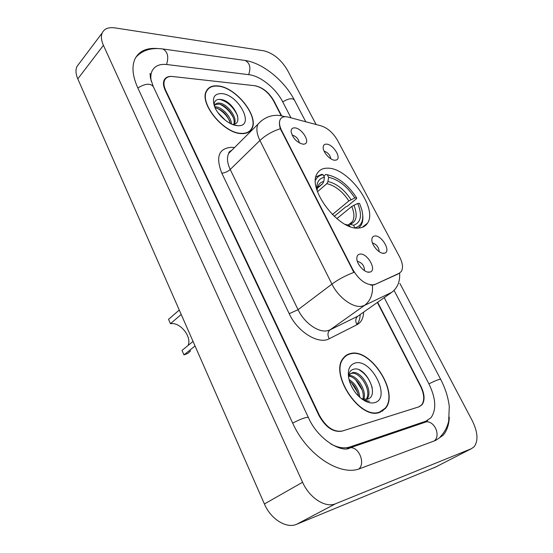 <?xml version="1.0" encoding="UTF-8"?>
<svg xmlns="http://www.w3.org/2000/svg" width="553" height="553" viewBox="0 0 553 553"><rect width="100%" height="100%" fill="white"/><g stroke="black" fill="none" stroke-linecap="round" stroke-linejoin="round"><path stroke-width="0.83" d="M358.745 228.023C362.692 227.746 365.609 226.136 367.482 223.184C378.19 208.405 348.176 167.407 327.473 168.181C322.793 168.133 319.392 169.875 317.277 173.407C306.562 188.2 338.809 230.843 358.745 228.023M326.429 144.139C333.155 144.07 342.051 158.441 336.238 160.038L334.911 160.232C330.376 160.363 323.042 152.421 323.173 147.527C323.208 145.239 324.293 144.112 326.429 144.139M330.846 158.801C330.072 154.951 327.832 152.407 324.12 151.169M374.844 235.972C381.846 235.025 391.365 251.774 384.57 253.17L383.969 253.274C379.379 254.041 371.505 245.193 371.858 239.663C371.955 237.403 372.95 236.172 374.844 235.972M379.178 251.677C378.86 247.309 376.614 244.398 372.452 242.947M294.68 127.861C301.731 127.93 310.703 142.259 304.744 144.008L303.162 144.229C296.781 142.501 292.765 138.271 291.099 131.538C291.092 129.022 292.288 127.798 294.68 127.861M299.332 142.971C298.579 138.893 296.194 136.266 292.178 135.091L292.067 135.091M360.051 254.083C367.538 252.915 377.333 270.617 369.943 272.069L369.418 272.166C364.621 273.071 356.533 264.134 356.83 258.244C356.906 255.735 357.985 254.352 360.051 254.083M364.496 270.666C364.448 265.765 362.056 262.627 357.321 261.251M374.823 284.346L372.992 284.864C365.519 284.781 358.807 279.714 352.869 269.657L281.677 130.619C279.376 125.946 278.892 122.22 280.24 119.441C281.712 116.925 284.387 116.151 288.272 117.112L321.196 125.877C327.735 128.089 333.176 132.907 337.51 140.324L399.612 256.938C402.75 263.124 403.317 267.977 401.319 271.482L399.19 273.3L374.125 284.857L370.814 285.189M250.198 130.895L250.426 130.218M382.704 410.955L383.27 410.119M281.201 115.722L273.493 100.75C268.537 92.358 262.295 87.346 254.753 85.722L172.778 76.535C168.824 76.155 166.128 77.316 164.69 80.033C163.446 82.736 163.778 86.157 165.672 90.298L319.371 415.282C325.98 427.137 333.659 432.377 342.411 431.008L418.704 406.904L421.663 404.914C424.725 400.455 424.338 394.227 420.494 386.208L377.367 302.456M290.982 117.837L282.583 101.634C276.002 88.57 260.422 75.92 249.14 74.724L167.041 64.549C159.748 63.747 154.771 65.862 152.123 70.902C150.775 73.763 150.485 77.24 151.246 81.339M330.95 444.038C338.028 447.799 344.395 448.76 350.035 446.935L425.969 421.144L430.994 417.722C436.607 409.6 435.902 398.291 428.886 383.796L384.211 297.638M316.109 124.522L287.442 70.162C281.145 59.648 273.265 53.192 263.809 50.793L114.865 27.885C108.506 27.021 104.289 28.701 102.215 32.931C100.84 36.27 101.234 40.397 103.418 45.318L302.581 482.264C309.459 497.99 325.572 508.276 335.636 503.721L471.391 448.697L474.156 446.762C478.449 440.769 477.82 432.073 472.262 420.681L399.867 283.385M79.245 63.457L76.895 66.581C75.443 69.955 75.747 74.054 77.8 78.872L264.403 503.977C270.783 519.184 286.495 528.91 296.65 524.279L435.557 467.057M157.557 48.526C146.517 47.627 138.983 51.118 134.946 59.005C131.621 66.526 132.533 76.051 137.669 87.588L292.613 422.976C306.763 454.995 340.524 476.976 360.328 468.446L435.778 440.354L443.112 435.28C446.907 430.835 448.967 424.828 449.299 417.273M151.093 74.13L150.07 74.551M379.586 412.434L385.358 408.522C399.639 392.796 370.593 347.637 350.415 353.547C347.491 354.197 345.12 355.731 343.295 358.15C329.173 373.787 360.017 420.363 379.586 412.434M380.201 412.227L380.893 411.57M241.488 133.605C246.368 133.798 249.783 132.229 251.733 128.904C259.64 116.946 236.055 87.056 217.868 85.909C212.421 85.39 208.633 87.028 206.511 90.81C198.658 102.906 223.827 133.715 241.488 133.605M399.19 273.3L399.625 273.099C400.172 281.525 397.538 287.94 391.718 292.357L364.489 305.422L361.752 306.265C352.862 308.056 338.36 297.403 331.931 284.111C338.312 279.417 345.625 275.518 353.879 272.401L280.336 128.745C279.161 124.778 279.12 121.688 280.212 119.469M249.977 130.681L249.721 131.324M382.51 410.672L382.04 411.287M398.499 273.797L374.125 284.857M281.608 115.798L273.873 100.784C268.924 92.399 262.682 87.395 255.147 85.77L172.301 76.487C168.347 76.1 165.651 77.268 164.206 79.985C162.962 82.687 163.294 86.109 165.188 90.257L318.908 415.414C325.523 427.275 333.21 432.522 341.968 431.153L419.063 406.787L422.022 404.803C425.084 400.351 424.69 394.123 420.847 386.112L377.651 302.249M207.175 90.27L206.615 90.623M345.466 356.326L344.588 356.664M350.567 353.844C347.671 354.487 345.328 356.008 343.524 358.399C329.547 373.869 360.065 419.962 379.427 412.123L385.158 408.245C399.287 392.685 370.531 347.982 350.567 353.844M348.964 379.496C355.199 383.353 358.828 389.312 359.851 397.379M349.42 381.162C354.176 384.66 357.21 389.658 358.538 396.155M349.061 375.459C356.844 374.81 367.185 390.639 363.736 399.404M348.77 376.213C356.27 376.579 365.312 390.674 362.872 399.204M348.59 376.87L349.579 374.561L352.448 372.681C361.109 370.123 374.153 391.503 366.763 399.328L366.715 399.39M350.312 373.745L351.328 373.406C359.726 370.918 372.563 391.206 366.031 399.501M361.462 398.706L367.054 399.301C380.616 396.335 365.754 366.01 354.058 369.127C350.408 369.895 348.584 372.763 348.597 377.727M374.72 402.612C391.697 398.43 371.388 358.137 355.109 363.024C348.687 365.215 346.835 371.409 349.565 381.618C352.994 391.04 358.558 397.704 366.259 401.609C369.404 402.978 372.224 403.31 374.72 402.612M366.259 401.609L363.929 400.22L369.508 401.374L363.127 399.743L361.717 398.907M379.303 412.517L380.029 411.923M365.077 400.904L364.517 400.731M359.485 370.088C365.616 373.8 369.881 379.759 372.266 387.964M359.768 376.628C362.775 379.586 365.132 383.291 366.839 387.75M355.669 379.8L362.201 390.093M351.632 382.987L357.591 392.381M206.843 90.83L206.31 91.217M217.993 86.15C212.601 85.639 208.854 87.256 206.753 91.003C198.983 102.969 223.882 133.453 241.364 133.349C246.196 133.549 249.583 131.994 251.511 128.697C259.336 116.863 235.979 87.277 217.993 86.15M217.91 112.605L225.513 120.436M214.654 106.777L216.216 106.847C222.43 107.6 231.251 116.87 231.458 124.017M215.069 107.731L215.352 107.766C222.686 109.867 227.705 115.114 230.407 123.519M214.536 106.487L214.951 104.98C215.822 103.411 217.405 102.803 219.693 103.141C227.483 103.916 237.97 117.913 234.354 124.086M215.103 104.697L218.822 104.068C226.239 104.814 236.394 117.734 233.774 124.245M237.555 125.662C255.562 127.384 239.027 94.57 221.677 93.602C214.274 93.498 211.868 97.743 214.474 106.321C217.771 115.563 229.53 125.372 237.514 125.655L237.555 125.662M232.364 124.404C245.345 124.397 232.958 100.653 220.924 99.485C216.182 98.932 213.956 100.978 214.239 105.63M248.097 132.395L248.456 131.849M219.527 99.353C227.338 101.351 233.38 106.874 237.638 115.93M220.184 104.379C225.859 107.268 230.242 111.706 233.331 117.706M216.887 108.132C222.417 110.966 226.709 115.301 229.751 121.121M188.068 345.466C192.119 336.687 180.029 321.77 170.442 323.705L168.541 319.309L179.269 310.026M181.218 314.47L170.442 323.705M195.043 345.964L183.962 354.895L182.013 350.395L193.045 341.422M323.844 176.151L325.841 174.402L327.279 174.755C338.36 177.154 348.155 184.882 356.664 197.926L354.826 197.96C347.201 186.389 338.464 179.504 328.606 177.299L327.95 181.522L326.844 183.658L317.491 191.739M332.36 214.585L348.867 200.933L354.826 197.96M354.936 227.815L353.602 225.258C361.047 222.506 362.422 215.241 357.729 203.463L351.756 206.442L336.839 218.656M347.809 225.002L349.586 224.2L353.602 225.258M356.664 197.926L356.581 198.631L347.263 206.297L345.736 206.891L334.219 216.375M351.556 223.011L351.487 222.368M315.486 180.299C316.973 177.091 319.51 175.232 323.097 174.707L321.652 174.354L315.922 176.925M358.607 228.03L360.95 225.472C362.533 222.894 363.134 219.596 362.761 215.58M355.199 227.857C361.911 225.679 364.137 219.693 361.876 209.891L359.561 203.414L357.729 203.463M323.097 174.707L324.424 177.271C318.874 178.363 316.351 182.531 316.862 189.783M328.606 177.299L327.279 174.755M317.36 188.262L322.662 183.658L323.768 181.515L324.424 177.271M346.116 224.815L349.475 225.479L350.008 226.516M349.475 225.479L345.355 224.421M183.962 354.895L187.716 353.491L190.578 350.872M281.677 130.619L281.263 131.02M352.869 269.657L352.399 270.009M434.319 440.9C440.872 435.619 434.658 420.971 426.301 421.842L422.499 423.135M358.904 468.93C365.533 463.186 358.959 446.962 350.381 447.709L346.904 448.739M137.842 87.962C145.273 83.468 150.451 83.054 153.375 86.71L299.498 398.554M161.829 48.837L162.838 48.975C167.697 51.699 168.935 56.869 166.536 64.494M244.094 60.312L245.083 60.45C249.908 62.994 251.09 67.729 248.636 74.662M135.831 57.332C142.252 50.219 151.259 47.434 162.838 48.975L245.083 60.45C262.924 63.014 284.505 80.821 294.445 100.141C292.489 97.812 288.576 98.393 282.714 101.883M440.264 436.815C444.425 432.501 447.232 427.289 448.663 421.192L449.285 406.524C448.213 397.42 445.352 388.393 440.706 379.448C439.635 378.978 435.709 380.45 428.928 383.872M292.668 423.093C301.426 418.649 306.673 416.796 308.401 417.55C317.788 439.421 342.155 453.64 350.381 447.709L426.301 421.842L427.704 420.391M77.8 78.872L103.418 45.318M434.347 467.686L471.391 448.697M296.65 524.279L335.636 503.721M264.403 503.977L302.581 482.264M422.278 423.211L425.969 421.144M346.897 448.746L350.035 446.935M363.598 312.148C363.411 318.238 361.206 322.434 356.989 324.715L329.235 338.733C318.632 344.872 297.549 331.966 289.205 313.689L221.788 173.144C224.815 172.951 227.629 171.727 230.221 169.474L298.053 309.708C304.081 322.662 318.286 332.795 327.265 330.784L330.044 329.871L357.846 316.192L360.003 314.678M221.788 173.144C215.483 156.831 218.774 148.218 231.659 147.292L234.486 147.596M232.101 149.967L228.797 153.257C226.668 157.418 227.138 162.824 230.221 169.474L259.924 140.476C256.654 133.688 256.025 128.234 258.037 124.128L261.203 120.955M372.432 285.279C373.102 294.134 370.455 300.853 364.489 305.422L330.044 329.871C327.583 332.125 327.314 335.077 329.235 338.733M280.336 128.745C272.346 131.303 265.544 135.215 259.924 140.476L331.931 284.111L298.053 309.708L289.205 313.689M360.169 314.553C360.058 318.68 358.952 321.998 356.858 324.507M284.719 116.724L281.629 115.805M366.176 224.214L366.397 224.629M391.718 292.357L357.846 316.192C355.413 318.383 355.13 321.224 356.989 324.715M348.867 200.933C342.445 191.331 335.104 185.573 326.844 183.658M349.565 224.2L352.496 221.559C354.604 217.834 354.355 212.794 351.756 206.442M323.768 181.515C319.544 182.414 317.332 185.462 317.132 190.654M351.01 199.64C344.291 189.555 336.604 183.513 327.95 181.522M350.194 224.283C356.644 221.794 357.881 215.421 353.906 205.149M322.662 183.658L317.526 187.508M345.314 224.4L346.06 224.504M362.18 227.373L367.482 223.184M334.537 160.204L336.238 160.038M382.558 253.184L384.57 253.17M302.94 144.215L304.744 144.008M367.648 272.048L369.943 272.069M294.445 100.141L305.768 121.771M394.144 290.532L440.644 379.33M308.318 417.377L299.595 398.754M153.098 86.13L150.457 78.104L150.07 73.355M76.895 66.581L102.215 32.931M384.411 409.082L385.358 408.522M250.509 130.128L251.733 128.904M231.811 150.257C229.488 151.474 228.479 152.476 228.797 153.257L258.037 124.128C264.244 117.319 271.661 114.471 280.309 115.577L285.12 116.704M342.784 358.897L343.524 358.399M206.096 91.722L206.753 91.003M233.414 124.784L237.514 125.655M349.15 224.248L352.496 221.559L349.586 224.2M346.026 224.497L348.77 225.396"/></g></svg>
